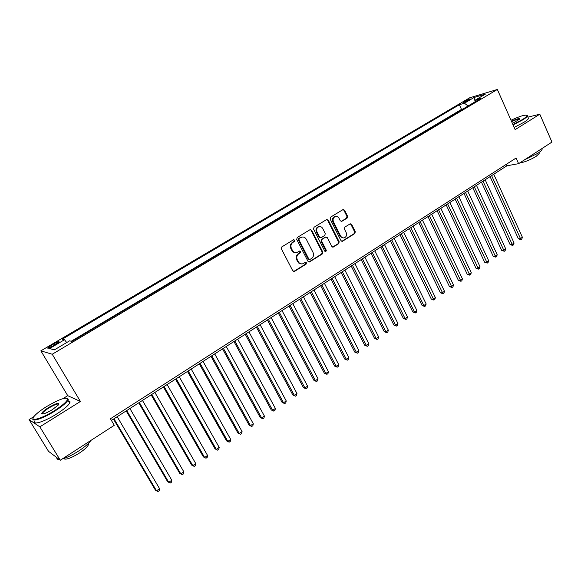 <?xml version="1.0" encoding="UTF-8"?>
<svg xmlns="http://www.w3.org/2000/svg" width="581" height="581" viewBox="0 0 581 581"><rect width="100%" height="100%" fill="white"/><g stroke="black" fill="none" stroke-linecap="round" stroke-linejoin="round"><path stroke-width="0.87" d="M294.763 240.127L293.55 239.742L281.829 246.896L281.357 248.806L292.809 270.855L294.538 271.378L306.107 264.123L306.427 262.801L305.446 262.329L302.766 263.796C300.842 264.188 299.338 263.476 298.256 261.646L297.312 259.823C296.303 257.325 296.797 255.299 298.794 253.752L300.29 252.822L300.617 251.5L299.614 251.028L296.993 252.452C295.039 252.88 293.499 252.161 292.388 250.295L291.437 248.457C290.427 245.945 290.921 243.918 292.933 242.379L294.436 241.456L294.763 240.127M295.947 252.604C294.153 252.793 292.766 252.038 291.785 250.346L290.834 248.508C289.825 246.003 290.318 243.984 292.323 242.444L293.833 241.522L294.153 240.193L293.594 239.721M293.652 271.53L305.49 264.152L305.809 262.83L305.308 262.38M301.677 263.927L298.779 263.084L296.702 259.86C295.693 257.361 296.187 255.342 298.184 253.795L299.68 252.873L299.999 251.544L299.469 251.086M464.517 101.37L463.21 102.321C463.732 102.605 465.708 101.828 469.128 99.997L470.414 99.046C469.884 98.763 467.916 99.54 464.517 101.37M347.147 218.078L347.583 216.248L344.569 210.177L343.16 209.501L330.574 217.149L330.124 219.008L341.003 240.657L342.369 241.326L354.846 233.547L355.281 231.71L351.665 224.44L350.292 223.772L344.809 227.127L344.373 228.972L346.182 232.589C347.046 235.08 346.414 236.83 344.279 237.847C342.725 238.188 341.505 237.593 340.619 236.06L333.465 221.819C332.593 219.364 333.203 217.614 335.295 216.575C336.9 216.197 338.157 216.8 339.072 218.376L340.263 220.751L341.657 221.426L347.147 218.078L346.494 218.173L346.93 216.335L343.916 210.278L343.001 209.567M515.151 129.621L539.807 114.203L551.95 142.076L518.601 163.66L516.088 158.032L110.419 418.778L114.275 425.299L60.279 460.239L39.842 426.846L80.41 401.471L52.232 354.243L497.343 89.474L515.151 129.621M311.699 230.265L310 229.706L297.196 237.52L296.731 239.416L308.003 261.334L309.397 262.002L322.339 253.941L322.789 252.067L311.699 230.265L310.145 229.633M314.03 227.244L326.609 219.567L328.28 220.134L339.181 241.798L338.738 243.65L333.16 247.099L331.787 246.431L327.343 237.651L325.672 237.099L322.114 239.307L321.663 241.173L326.319 250.331L325.803 251.733L324.83 251.261L313.58 229.117L314.03 227.244M52.871 346.051L59.059 341.933C59.204 341.192 57.49 341.817 53.917 343.807L47.715 347.932C47.555 348.673 49.276 348.048 52.871 346.051M52.232 354.243L40.859 350.837L469.688 97.797L497.343 89.474M463.086 108.945L461.503 109.395L459.368 104.696L62.232 339.231L64.491 339.732L66.728 342.536M459.368 104.696L464.401 103.215L474.096 97.485L485.411 94.093L475.614 99.91L480.915 98.349L71.979 341.388L69.567 340.851L54.345 349.885L49.567 348.564L64.491 339.732M461.503 109.395L71.245 341.221M33.93 416.584L29.05 419.605L39.842 426.846M29.05 419.605L48.521 451.328L60.279 460.239M539.807 114.203L527.911 117.151M80.41 401.471L67.73 395.676L62.908 398.66M67.73 395.676L40.859 350.837M111.399 420.433L506.872 165.803L518.601 163.66M506.225 164.372L506.872 165.803M475.614 99.91L475.316 101.675M468.104 105.96L464.401 103.215M54.556 349.762L49.567 348.564M474.096 97.485L475.178 101.755M308.845 262.016L321.707 253.984L322.157 252.118L311.075 230.345M299.273 238.5L298.954 239.822L308.823 259.053L309.804 259.525L311.576 258.451C313.544 256.911 314.03 254.906 313.036 252.43L306.325 239.314C305.207 237.426 303.667 236.707 301.699 237.157L298.663 238.566L298.344 239.888L298.954 239.822M309.477 259.547L308.206 259.097L298.344 239.888M302.055 237.063L300.856 237.535M298.663 238.566L300.239 237.6M332.623 247.114L338.091 243.708L338.527 241.863L327.64 220.221L326.718 219.509M325.709 237.004L321.482 239.372L321.032 241.231L325.68 250.382L326.319 250.331M325.324 251.711L325.68 250.382M322.716 228.493C321.787 226.917 320.516 226.314 318.889 226.692C316.747 227.745 316.115 229.51 317.008 232.001L319.579 237.063L321.257 237.614L324.815 235.407L325.266 233.547L322.716 228.493M319.078 226.641L318.257 226.772C316.115 227.825 315.49 229.589 316.376 232.073L317.008 232.001M320.581 237.774L318.947 237.128L316.376 232.073M341.149 221.455L346.494 218.173M335.433 216.531L334.649 216.669C332.557 217.708 331.947 219.451 332.819 221.906L333.465 221.819M343.436 237.963L339.965 236.133L332.819 221.906M341.846 241.34L354.185 233.613L354.621 231.783L351.004 224.527L350.14 223.83M113.477 419.097L155.417 490.132L156.507 490.814L159.579 488.686L117.188 416.708M113.985 418.77L156.507 490.814L158.017 491.526L159.245 490.676L159.579 488.686M46.662 406.533C40.91 410.128 36.806 413.309 34.352 416.069C28.68 422.293 41.113 419.097 54.287 410.76C62.508 405.487 66.96 401.602 67.636 399.089C66.089 396.808 59.095 399.285 46.662 406.533M67.069 398.21L68.289 399.249L67.926 400.265C66.176 403.047 61.746 406.693 54.629 411.21C42.9 418.618 30.822 422.54 33.059 418.327M48.521 407.564C56.43 403.105 59.72 402.234 58.391 404.964L52.334 409.67C46.015 413.36 42.486 414.616 41.752 413.454C42.144 412.147 44.396 410.179 48.521 407.564M58.848 404.34C57.897 403.432 54.563 404.652 48.848 408C45.536 410.092 43.452 411.798 42.587 413.127L42.566 413.97M90.934 440.405C88.893 443.419 84.819 446.949 78.704 450.987C72.465 454.967 66.968 457.632 62.211 458.99M59.298 459.498C57.446 459.556 56.64 458.946 56.887 457.668M88.421 443.397L88.435 444.806C87.324 447.036 84.267 449.817 79.27 453.144C70.744 458.322 65.522 460.137 63.612 458.576M68.398 401.05C69.974 401.057 70.395 401.762 69.662 403.149C67.919 405.952 63.503 409.612 56.401 414.137C44.272 421.828 31.977 425.597 34.998 420.833M42.224 413.948L42.82 413.512M512.9 124.545L522.501 119.526C525.558 117.602 527.061 116.258 527.011 115.496C525.558 114.435 520.22 116.018 510.989 120.245M526.851 115.256L527.432 116.062C527.025 116.912 525.507 118.161 522.885 119.802L513.074 124.93M511.462 121.306C517.301 118.626 520.082 117.892 519.792 119.112L512.406 123.433M519.777 119.134C518.884 118.698 516.168 119.548 511.636 121.683M541.855 148.613L542.08 149.426C541.724 150.385 540.257 151.706 537.679 153.391L524.244 160.007M538.877 152.912L539.175 153.58L536.009 156.456C529.734 160.167 524.36 162.295 519.886 162.825M528.173 117.747L528.507 118.517C528.1 119.374 526.589 120.623 523.975 122.271L514.17 127.399M126.193 410.912L167.626 481.678L168.751 482.324L171.787 480.218L129.904 408.516M126.745 410.556L168.751 482.324L170.233 483.051L171.446 482.208L171.787 480.218M138.75 402.822L179.696 473.326L180.851 473.943L183.85 471.859L142.468 400.432M139.338 402.444L180.851 473.943L182.303 474.677L183.502 473.849L183.85 471.859M151.154 394.833L191.614 465.069L192.805 465.657L195.775 463.602L154.88 392.436M151.786 394.426L192.805 465.657L194.228 466.405L191.614 465.069M195.775 463.602L195.412 465.584L194.228 466.405M163.414 386.946L203.394 456.913L204.621 457.472L207.548 455.439L167.132 384.549M164.082 386.51L204.621 457.472L206.008 458.227L203.394 456.913M207.548 455.439L207.177 457.421L206.008 458.227M175.52 379.146L215.035 448.859L216.292 449.382L219.19 447.377L179.246 376.749M176.232 378.689L216.292 449.382L217.65 450.152L215.035 448.859M219.19 447.377L218.805 449.345L217.65 450.152M187.481 371.448L226.546 440.892L227.825 441.386L230.693 439.403L191.214 369.044M188.237 370.961L227.825 441.386L229.154 442.17L226.546 440.892M230.693 439.403L230.301 441.371L229.154 442.17M199.305 363.837L237.912 433.019L239.227 433.491L242.059 431.53L203.038 361.433M200.096 363.328L239.227 433.491L240.527 434.276L237.912 433.019M242.059 431.53L241.66 433.491L240.527 434.276M210.99 356.313L249.155 425.241L250.498 425.677L253.294 423.738L214.723 353.909M211.811 355.783L250.498 425.677L251.769 426.476L249.155 425.241M253.294 423.738L252.888 425.699L251.769 426.476M222.53 348.876L260.266 417.55L261.632 417.957L264.399 416.047L226.263 346.472M223.394 348.324L261.632 417.957L262.881 418.77L260.266 417.55M264.399 416.047L263.985 418L262.881 418.77M233.947 341.534L271.247 409.946L272.649 410.331L275.379 408.436L237.68 339.13M234.84 340.96L272.649 410.331L273.862 411.145L271.247 409.946M275.379 408.436L274.958 410.389L273.862 411.145M245.226 334.271L282.105 402.422L283.528 402.786L286.23 400.912L248.958 331.867M246.148 333.676L283.528 402.786L284.719 403.613L282.105 402.422M286.23 400.912L285.801 402.865L284.719 403.613M256.374 327.096L292.846 394.993L294.291 395.327L296.964 393.475L260.106 324.685M257.332 326.471L294.291 395.327L295.46 396.162L292.846 394.993M296.964 393.475L296.528 395.421L295.46 396.162M267.391 319.993L303.456 387.643L304.931 387.955L307.574 386.125L271.131 317.589M268.386 319.354L304.931 387.955L306.071 388.798L303.456 387.643M307.574 386.125L307.124 388.064L306.071 388.798M278.284 312.985L313.951 380.381L315.454 380.664L318.061 378.856L282.025 310.574M279.308 312.324L315.454 380.664L316.565 381.514L313.951 380.381M318.061 378.856L317.611 380.795L316.565 381.514M289.062 306.049L324.336 373.191L325.854 373.452L328.439 371.666L292.795 303.638M290.115 305.366L325.854 373.452L326.943 374.317L324.336 373.191M328.439 371.666L327.974 373.598L326.943 374.317M299.709 299.186L334.598 366.088L336.145 366.328L338.694 364.556L303.442 296.782M300.791 298.489L336.145 366.328L337.212 367.192L334.598 366.088M338.694 364.556L338.229 366.488L337.212 367.192M310.239 292.41L344.751 359.058L346.32 359.276L348.84 357.526L313.972 290.006M311.351 291.691L346.32 359.276L347.358 360.147L344.751 359.058M348.84 357.526L348.368 359.45L347.358 360.147M320.654 285.699L354.788 352.108L356.378 352.304L358.876 350.568L324.387 283.303M321.794 284.966L356.378 352.304L357.402 353.183L354.788 352.108M358.876 350.568L358.397 352.493L357.402 353.183M330.952 279.069L364.723 345.237L366.335 345.404L368.804 343.691L334.685 276.672M332.121 278.321L366.335 345.404L367.33 346.291L364.723 345.237M368.804 343.691L368.318 345.608L367.33 346.291M341.134 272.511L374.542 338.433L376.176 338.585L378.623 336.886L344.867 270.114M342.332 271.748L376.176 338.585L377.149 339.478L374.542 338.433M378.623 336.886L378.129 338.803L377.149 339.478M351.207 266.025L384.259 331.707L385.915 331.831L388.333 330.161L354.94 263.629M352.435 265.241L385.915 331.831L386.866 332.739L384.259 331.707M388.333 330.161L387.832 332.063L386.866 332.739M361.171 259.613L393.874 325.048L395.552 325.157L397.941 323.501L364.904 257.216M362.421 258.814L395.552 325.157L396.482 326.064L393.874 325.048M397.941 323.501L397.433 325.404L396.482 326.064M371.027 253.265L403.388 318.468L405.08 318.555L407.448 316.914L374.752 250.869M372.305 252.452L405.08 318.555L405.988 319.47L403.388 318.468M407.448 316.914L406.94 318.809L405.988 319.47M380.78 246.99L412.8 311.953L414.507 312.019L416.853 310.399L384.506 244.594M382.073 246.155L414.507 312.019L415.4 312.941L412.8 311.953M416.853 310.399L416.337 312.287L415.4 312.941M390.425 240.781L422.111 305.504L423.839 305.555L426.156 303.95L394.143 238.384M391.747 239.931L423.839 305.555L424.711 306.477L422.111 305.504M426.156 303.95L425.633 305.838L424.711 306.477M399.968 234.637L431.32 299.128L433.07 299.157L435.365 297.566L403.686 232.24M401.311 233.773L433.92 300.086L431.32 299.128M435.365 297.566L434.835 299.455L433.92 300.086M409.409 228.558L440.442 292.817L442.206 292.824L444.472 291.255L413.12 226.169M410.774 227.679L443.034 293.761L440.442 292.817M444.472 291.255L443.942 293.136L443.034 293.761M418.748 222.545L449.462 286.571L451.248 286.564L453.492 285.002L422.46 220.155M420.136 221.651L452.062 287.501L449.462 286.571M453.492 285.002L452.955 286.883L452.062 287.501M427.994 216.59L458.394 280.383L460.196 280.362L462.411 278.822L431.705 214.207M429.403 215.689L460.987 281.306L458.394 280.383M462.411 278.822L461.873 280.696L460.987 281.306M437.137 210.707L467.233 274.268L469.049 274.225L471.249 272.7L440.848 208.318M438.568 209.785L469.818 275.176L467.233 274.268M471.249 272.7L470.697 274.566L469.818 275.176M446.186 204.875L475.977 268.211L477.807 268.153L479.986 266.643L449.89 202.493M447.639 203.938L478.57 269.112L475.977 268.211M479.986 266.643L479.434 268.509L478.57 269.112M455.148 199.109L484.641 262.213L486.486 262.14L488.636 260.644L458.845 196.727M456.615 198.165L487.227 263.106L484.641 262.213M488.636 260.644L488.084 262.503L487.227 263.106M464.016 193.4L493.211 256.279L495.07 256.192L497.205 254.71L467.712 191.018M465.504 192.442L495.796 257.158L493.211 256.279M497.205 254.71L496.646 256.562L495.796 257.158M472.789 187.75L501.693 250.411L503.567 250.302L505.681 248.835L476.485 185.368M474.299 186.777L504.279 251.268L501.693 250.411M505.681 248.835L505.121 250.687L504.279 251.268M481.475 182.158L510.096 244.594L511.984 244.47L514.076 243.018L485.164 179.783M483 181.17L512.674 245.443L510.096 244.594M514.076 243.018L513.51 244.862L512.674 245.443M490.073 176.624L518.412 238.835L520.315 238.697L522.384 237.259L493.756 174.249M491.62 175.629L520.99 239.677L518.412 238.835M522.384 237.259L521.811 239.103L520.99 239.677M51.658 346.734L50.961 345.55M54.636 345.005L53.917 343.807M292.323 242.444L292.933 242.379M290.834 248.508L291.437 248.457M291.785 250.346L292.388 250.295M299.68 252.873L300.29 252.822M298.184 253.795L298.794 253.752M296.702 259.86L297.312 259.823M297.646 261.682L298.256 261.646M305.49 264.152L306.107 264.123M293.928 271.407L294.538 271.378M293.833 241.522L294.436 241.456M322.157 252.118L322.789 252.067M321.707 253.984L322.339 253.941M309.077 261.9L309.702 261.864M308.206 259.097L308.823 259.053M327.64 220.221L328.28 220.134M338.527 241.863L339.181 241.798M338.091 243.708L338.738 243.65M332.797 247.027L333.443 246.976M325.04 237.171L325.672 237.099M321.482 239.372L322.114 239.307M321.032 241.231L321.663 241.173M318.947 237.128L319.579 237.063M341.25 221.397L341.904 221.31M339.965 236.133L340.619 236.06M351.004 224.527L351.665 224.44M354.621 231.783L355.281 231.71M354.185 233.613L354.846 233.547M341.998 241.26L342.645 241.195M343.916 210.278L344.569 210.177M346.93 216.335L347.583 216.248M293.695 271.538L294.218 271.523M308.918 262.031L309.397 262.002M301.081 237.222L301.699 237.157M332.739 247.136L333.16 247.099M325.302 237.048L325.941 236.983M318.257 226.772L318.889 226.692M334.649 216.669L335.295 216.575M341.969 241.362L342.369 241.326M69.662 403.149L67.926 400.265M42.587 413.127L43.067 413.919M87.898 443.913L88.435 444.806M42.413 413.607L41.752 413.454M67.636 399.089L68.289 399.249M528.507 118.517L527.432 116.062M538.769 152.658L539.175 153.58M542.08 149.426L541.746 148.678M527.011 115.496L527.497 115.677"/></g></svg>
